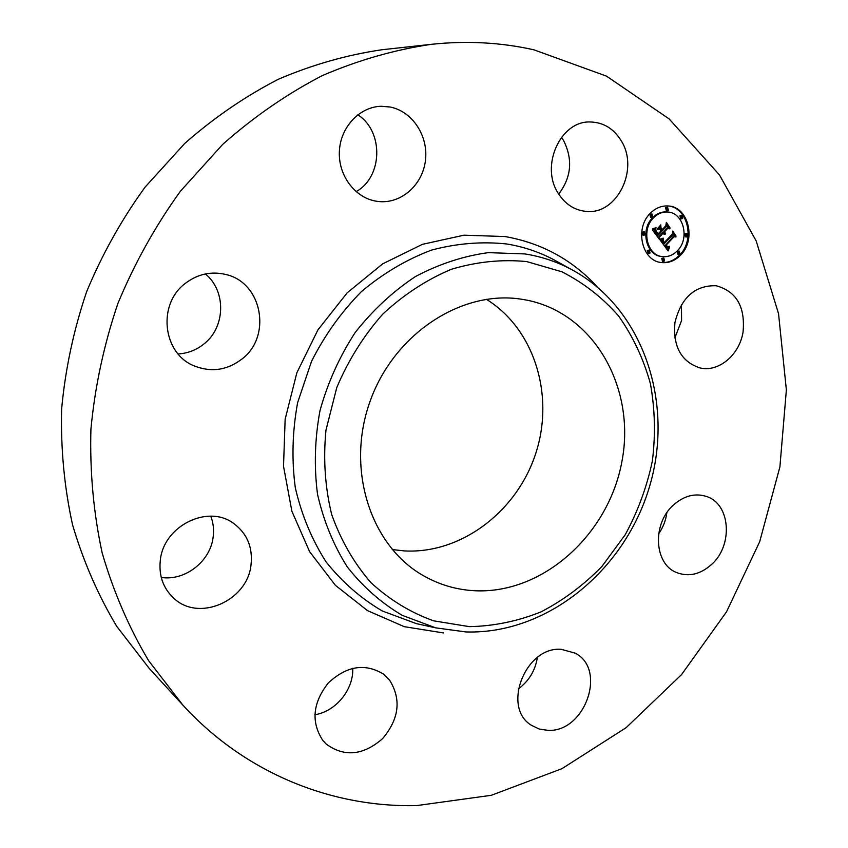 <?xml version="1.0" encoding="UTF-8"?>
<svg xmlns="http://www.w3.org/2000/svg" width="848" height="848" viewBox="0 0 848 848"><rect width="100%" height="100%" fill="white"/><g stroke="black" fill="none" stroke-linecap="round" stroke-linejoin="round"><path stroke-width="1.27" d="M674.976 322.282C681.347 297.351 695.095 285.172 716.189 285.744C736.435 291.383 745.392 306.796 743.06 331.96C739.541 354.973 718.457 372.654 699.717 367.862C681.05 361.513 672.803 346.323 674.976 322.282M681.474 304.623L681.58 320.523L674.838 337.992M182.861 705.101L149.174 668.351L116.706 626.312C98.039 595.126 83.337 561.312 72.578 524.891C64.31 487.356 60.664 448.73 61.628 409.022C65.307 369.198 73.638 330.116 86.613 291.776C102.12 254.389 121.614 219.505 145.082 187.122L184.726 143.45C213.961 117.734 245.22 96.312 278.483 79.193C312.446 64.702 346.896 54.897 381.823 49.767L431.378 44.319C466.76 40.566 500.945 42.411 533.954 49.831L606.532 76.15L669.114 118.9L719.464 174.932L756.172 240.938L778.538 313.654L786.372 389.953L779.906 466.898L759.681 541.724L726.535 611.8L681.559 674.595L626.121 727.679L561.97 768.659L491.268 795.307L416.644 805.6C332.119 807.572 245.602 773.652 182.861 705.101L148.633 660.698C128.97 627.658 113.484 591.734 102.173 552.938C93.513 512.902 89.761 471.647 90.916 429.173C94.955 386.529 103.944 344.659 117.872 303.531C134.493 263.431 155.332 226.003 180.38 191.266L222.632 144.446C253.743 116.886 286.921 93.958 322.198 75.652C358.153 60.187 394.553 49.746 431.378 44.319M475.028 590.759C456.563 589.848 439.243 584.76 423.067 575.485C370.693 545.762 345.751 469.58 369.823 402.037C393.451 334.324 460.994 289.984 520.789 299.111L526.64 300.097C594.512 313.4 635.979 388.395 621.955 461.291C608.758 534.325 543.239 594.003 475.028 590.759M486.37 299.302C534.738 329.183 554.783 395.921 535.65 453.744C516.782 511.662 461.005 554.179 404.199 550.903L392.253 549.546M666.846 512.743C665.839 520.428 663.104 527.435 658.652 533.774M537.356 657.486C535.268 670.62 528.898 681.114 518.245 688.979M352.726 668.298C353.754 689.456 335.85 711.546 314.82 714.737M210.781 516.178C213.336 522.856 214.12 529.862 213.134 537.187C210.346 561.355 185.065 581.209 161.247 577.435M205.396 273.946C226.543 291.182 225.473 327.625 203.637 344.203C196.111 350.15 187.62 353.393 178.133 353.945M357.814 114.766C383.974 131.482 382.724 177.094 356.086 191.648M561.482 137.27L563.432 140.227C573.036 159.286 571.467 177.232 558.705 194.065M241.807 359.149C227.094 370.29 211.269 372.569 194.33 365.954C162.636 353.722 156.997 303.976 185.574 283.19C197.817 274.021 211.131 271.095 225.536 274.423C262.308 282.267 272.197 336.539 241.807 359.149M561.323 649.335L575.124 653.14C607.242 669.178 585.078 732.365 548.073 730.361L539.328 729.068L531.495 725.337C501.369 707.539 525.506 646.112 561.323 649.335M376.247 201.199C354.994 197.838 338.108 175.398 339.37 151.315C340.398 127.211 359.499 106.806 381.176 106.276L390.027 106.996C412.457 111.289 428.579 136.104 425.442 160.484C422.611 184.917 401.295 203.88 378.812 201.538L376.247 201.199M389.73 680.361C401.496 699.536 399.111 718.966 382.586 738.64C363.23 755.451 344.468 757.296 326.321 744.173L322.94 740.59C310.887 722.231 312.636 703.045 328.208 683.053C346.567 665.934 364.926 662.913 383.275 674.001L389.73 680.361M558.249 193.333C539.996 166.049 560.454 120.639 590.303 121.974C603.458 122.335 613.793 128.642 621.308 140.906C639.572 169.717 616.507 215.519 585.682 211.343C574.255 210.092 565.107 204.082 558.249 193.333M251.019 564.863C247.499 600.903 198.591 622.506 173.49 597.946C163.06 588.014 158.661 575.4 160.325 560.136C163.696 525.749 208.004 504.104 233.55 523.354C247.097 533.424 252.916 547.267 251.019 564.863M673.683 504.814C684.177 495.72 695.053 492.921 706.32 496.419C730.531 503.68 733.425 545.37 711.472 564.556C700.289 574.446 688.682 577.117 676.651 572.57C653.978 564.121 651.964 523.417 673.683 504.814M650.119 213.484C655.419 208.099 661.429 205.598 668.15 205.969C688.311 206.488 696.547 239.539 680.7 255.015C675.061 260.802 668.637 263.315 661.429 262.551C642.063 261.12 634.389 228.695 650.119 213.484M653.405 217.947C657.603 213.675 662.383 211.693 667.715 212.021C683.53 212.509 689.975 238.5 677.499 250.669C673.079 255.195 668.054 257.167 662.415 256.605C647.098 255.555 641.003 229.956 653.405 217.947M660.2 240.143L663.433 238.945L662.701 241.468L664.069 243.927L672.803 234.854L672.888 232.861L675.92 236.995L674.065 236.719L666.125 245.146L667.768 246.747L669.549 246.259L667.705 247.075L665.532 245.782L667.63 247.913L669.623 247.001L668.118 250.934L660.2 240.143M660.359 239.062L663.528 238.246L660.359 239.062M663.178 240.408L664.26 242.613L672.294 234.101L672.74 231.08L676.068 236.136L672.888 231.801L672.559 234.313L664.238 243.132L663.083 240.397M652.419 229.914L655.949 228.865L655.493 231.939L657.825 235.617L661.588 231.642L661.175 231.091L657.857 234.599L656.087 232.098L655.886 229.935L657.91 234.143L661.005 230.868L659.998 229.49L657.56 229.469L660.931 225.907L660.719 228.843L662.256 230.932L666.295 226.66L666.486 224.402L669.761 228.865L667.63 228.483L664.196 232.129L665.521 233.211L663.602 232.755L665.383 234.059L662.924 233.465L659.543 237.048L659.415 239.369L652.419 229.914M652.854 228.674L656.076 227.752L654.423 228.79L652.854 228.674M660.825 224.837L657.401 228.865L660.825 224.837M662.352 229.437L665.786 225.812L666.358 222.367L670.174 228.091L666.517 223.098L666.051 225.939L662.309 229.893L660.984 227.571L661.938 229.395M648.158 250.531L649.335 250.065L650.034 253.033L648.868 253.499L648.158 250.531M650.819 214.438L651.932 213.982L652.695 216.993L651.582 217.448L650.819 214.438M643.187 232.257L644.332 231.79L645.074 234.79L643.929 235.246L643.187 232.257M680.912 215.858L682.004 215.413L682.746 218.381L681.654 218.837L680.912 215.858M666.507 207.686L667.588 207.23L668.362 210.23L667.259 210.686L666.507 207.686M680.011 254.082L678.866 254.538L678.177 251.602L679.322 251.146L680.011 254.082M664.535 260.961L663.369 261.417L662.691 258.47L663.857 258.015L664.535 260.961M687.527 236.518L686.403 236.974L685.703 234.016L686.816 233.56L687.527 236.518M662.924 233.465L661.991 233.37L658.61 236.942L658.536 238.182M664.525 233.783L663.846 234.175M663.973 232.352L662.839 232.946L665.256 233.857M667.63 228.483L666.687 228.388L663.496 232.31M666.39 225.473L668.754 228.684M659.903 226.988L659.786 228.759L661.323 230.836L662.256 230.932M659.998 229.49L657.645 229.384M654.804 229.363L654.815 232.5L656.893 235.521L657.825 235.617M659.543 237.048L658.61 236.942M664.599 234.292L664.048 234.239M664.864 234.26L663.92 234.154M665.118 234.175L664.185 234.08M665.383 234.059L664.45 233.963M665.065 233.836L664.122 233.741M664.874 233.794L663.931 233.698M664.684 233.741L663.751 233.645M664.514 233.666L663.571 233.571M664.355 233.582L663.412 233.476M664.196 233.465L663.253 233.37M664.048 233.348L663.115 233.242M663.91 233.2L662.977 233.105M663.783 233.041L662.839 232.946M663.687 232.893L662.744 232.797M663.602 232.755L662.659 232.659M664.79 232.659L664.175 232.596M664.662 232.575L664.111 232.522M664.408 232.373L663.475 232.278M664.302 232.257L663.359 232.161M664.196 232.129L663.253 232.034M660.719 228.843L659.786 228.759M657.592 235.267L656.649 235.172M656.946 234.377L656.013 234.281M656.553 233.868L655.621 233.772M656.352 233.592L655.419 233.497M656.182 233.327L655.239 233.232M656.013 233.073L655.08 232.977M655.875 232.829L654.942 232.734M655.748 232.596L654.815 232.5M655.652 232.363L654.709 232.267M655.557 232.151L654.624 232.055M655.493 231.939L654.561 231.843M655.44 231.737L654.508 231.642M655.409 231.546L654.476 231.451M655.398 231.356L654.465 231.26M655.398 231.144L654.465 231.048M655.409 230.921L654.476 230.826M655.44 230.677L654.508 230.582M655.483 230.412L654.55 230.317M655.546 230.137L654.614 230.041M655.621 229.84L654.688 229.755M655.716 229.532L654.783 229.437M668.33 247.86L667.45 250.043M665.998 245.464L664.588 245.666L665.065 246.429L667.789 247.934M674.065 236.719L673.121 236.624L665.447 245.401M672.846 233.995L674.944 236.857M662.246 239.518L662.023 242.263L664.069 243.927M668.266 250.489L667.726 250.425M668.425 250.054L667.482 249.948M668.574 249.641L667.641 249.524M668.733 249.238L667.789 249.121M668.892 248.846L667.948 248.74M669.051 248.475L668.107 248.358M669.21 248.114L668.266 247.998M669.379 247.764L668.733 247.69M667.63 247.913L666.687 247.807M667.461 247.86L666.528 247.754M667.302 247.796L666.358 247.69M667.143 247.711L666.199 247.595M666.973 247.595L666.03 247.489M666.804 247.457L665.86 247.351M666.634 247.309L665.701 247.192M666.464 247.128L665.532 247.012M666.295 246.927L665.362 246.821M666.125 246.704L665.192 246.598M666.009 246.535L665.065 246.429M665.881 246.355L664.949 246.249M665.765 246.174L664.821 246.068M665.648 245.984L664.705 245.867M665.532 245.782L664.588 245.666M668.129 247.086L667.493 247.012M668.447 246.991L667.503 246.885M668.616 246.916L667.673 246.81M668.786 246.821L668.139 246.747M667.768 246.747L666.963 246.662M667.514 246.662L666.888 246.588M667.387 246.588L666.814 246.524M666.125 245.146L665.192 245.04M663.942 243.768L662.998 243.662M663.814 243.62L662.871 243.514M663.687 243.461L662.744 243.355M663.56 243.302L662.617 243.196M663.433 243.143L662.5 243.037M663.295 242.941L662.362 242.846M663.178 242.751L662.235 242.645M663.062 242.56L662.129 242.454M662.966 242.369L662.023 242.263M662.882 242.189L661.949 242.083M662.818 241.998L661.875 241.892M662.765 241.818L661.832 241.712M662.733 241.638L661.79 241.532M662.701 241.468L661.769 241.362M662.701 241.288L661.758 241.192M662.701 241.118L661.769 241.012M662.723 240.938L661.79 240.832M662.754 240.747L661.822 240.641M662.807 240.546L661.864 240.44M662.871 240.344L661.938 240.238M662.945 240.132L662.012 240.026M663.041 239.91L662.108 239.804M663.147 239.677L662.214 239.581M663.274 239.443L662.585 239.369M660.656 238.998L660.126 239.168M660.931 239.306L660.136 239.221M661.228 239.221L660.285 239.125M661.546 239.115L660.603 239.019M661.875 238.998L661.016 238.903M662.235 238.85L661.451 238.765M662.617 238.68L661.896 238.606M663.009 238.5L662.341 238.426M663.528 238.246L662.903 238.171M654.147 228.483L653.246 228.981M653.649 228.939L652.716 228.843M654.041 228.875L653.108 228.78M654.423 228.79L653.49 228.695M654.783 228.684L653.85 228.589M655.133 228.557L654.221 228.472M655.472 228.409L654.72 228.335M655.801 228.25L655.186 228.186M660.963 262.488C668.001 263.071 674.255 260.537 679.746 254.898C695.402 239.602 687.569 206.933 667.683 205.937M667.715 212.021L666.772 211.936C661.44 211.618 656.67 213.59 652.462 217.862C640.07 229.861 646.165 255.428 661.482 256.488L662.415 256.605M649.335 250.065L647.236 250.414L647.936 253.382L648.868 253.499M651.932 213.982L649.886 214.364L650.649 217.364L651.582 217.448M644.332 231.79L642.265 232.161L642.996 235.15L643.929 235.246M682.004 215.413L679.958 215.784L680.7 218.752L681.654 218.837M667.588 207.23L665.553 207.612L666.316 210.611L667.259 210.686M679.322 251.146L677.234 251.485L677.912 254.421L678.866 254.538M663.857 258.015L661.747 258.354L662.436 261.301L663.369 261.417M686.816 233.56L684.749 233.921L685.449 236.868L686.403 236.974M465.679 631.908L435.702 627.849L416.368 623.64L422.898 625.061L416.368 623.64L382.247 610.942C360.877 598.423 342.126 582.035 326.003 561.779C311.82 539.582 301.581 514.916 295.316 487.78C291.574 459.754 292.348 431.367 297.627 402.609L311.587 361.216C324.837 335.024 341.49 311.778 361.555 291.479C383.148 273.363 406.415 259.583 431.367 250.139C456.712 243.387 481.802 241.33 506.627 243.959C523.184 246.651 538.745 251.814 553.331 259.467L570.64 269.039C643.038 307.421 674.489 402.323 649.716 485.968C625.379 569.771 547.755 634.421 466.018 631.951L435.702 627.849L402.323 615.383C381.42 603.098 363.114 586.996 347.383 567.068C333.55 545.253 323.607 521.001 317.534 494.31C313.951 466.75 314.767 438.829 320.014 410.538C327.763 382.692 339.454 356.732 355.079 332.67C372.643 310.283 392.762 291.585 415.425 276.565C439.041 264.035 463.337 256.054 488.31 252.64L524.923 253.923C541.13 256.52 556.373 261.555 570.64 269.039M443.451 632.926L404.252 626.672L367.544 610.645L335.363 585.29L309.594 551.635L291.892 511.259L283.518 466.273L285.151 419.219L296.842 372.823L317.947 329.851L347.171 292.825L382.713 263.823L422.41 244.341L463.93 235.193L504.973 236.539C541.586 243.005 572.315 259.753 597.183 286.783M526.682 261.576L561.853 271.773C583.636 282.84 602.61 297.648 618.786 316.23C633.021 336.518 643.558 358.99 650.395 383.625C654.974 408.99 655.642 434.77 652.366 460.952C646.897 486.869 637.844 511.461 625.209 534.749L602.016 566.337C583.816 585.014 563.485 600.193 541.035 611.874C517.746 621.234 493.865 626.163 469.389 626.651L433.572 620.821C410.496 612.532 389.614 599.801 370.915 582.618C353.998 563.125 340.928 540.452 331.706 514.588C325.06 487.441 323.141 459.309 325.961 430.201L336.741 387.663C348.242 360.368 363.559 335.872 382.713 314.184C403.606 294.712 426.47 279.755 451.306 269.304C476.629 261.725 501.762 259.149 526.682 261.576"/></g></svg>
